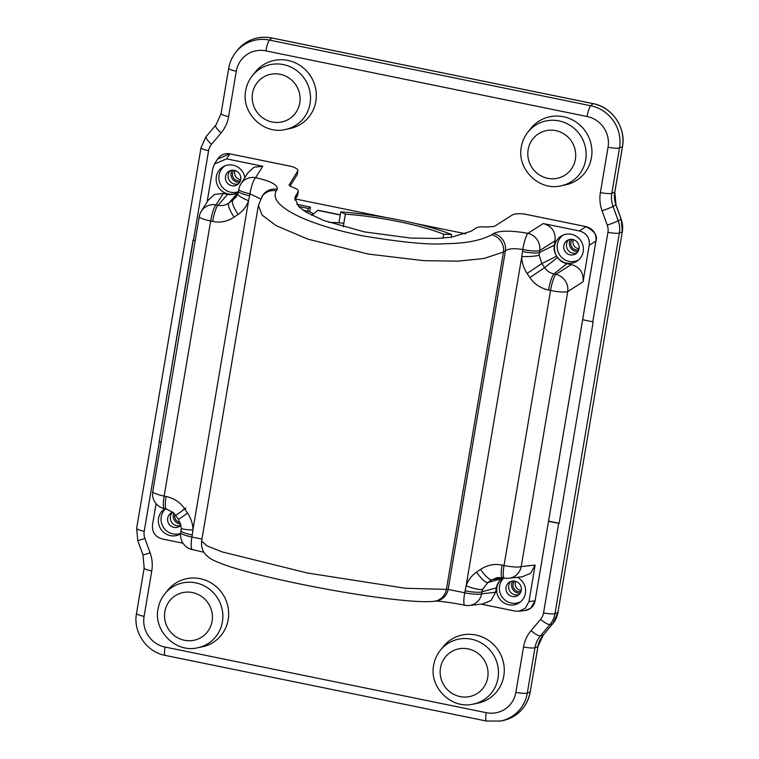 <?xml version="1.0" encoding="UTF-8"?>
<svg xmlns="http://www.w3.org/2000/svg" width="759" height="759" viewBox="0 0 759 759"><rect width="100%" height="100%" fill="white"/><g stroke="black" fill="none" stroke-linecap="round" stroke-linejoin="round"><path stroke-width="1.14" d="M240.698 179.589A7.903 7.637 -121.5 0 0 228.962 171.297A7.903 7.637 -121.5 0 0 228.82 184.418A7.903 7.637 -121.5 0 0 240.698 179.589A6.423 6.205 58.5 0 1 235.138 170.547M579.041 248.743A6.423 6.205 58.5 0 1 573.481 239.692M521.253 590.407A7.903 7.637 -121.5 0 0 509.517 582.115A7.903 7.637 -121.5 0 0 509.374 595.236A7.903 7.637 -121.5 0 0 521.253 590.407A6.423 6.205 58.5 0 1 515.693 581.366M180.234 522.562A6.423 6.205 58.5 0 1 174.94 514.222M240.404 180.765A6.423 6.205 58.5 0 1 233.971 170.282M578.747 249.901A6.423 6.205 58.5 0 1 572.314 239.427M520.959 591.584A6.423 6.205 58.5 0 1 514.526 581.1M296.731 204.304L310.412 207.103L308.239 208.431L298.6 206.457M343.846 223.222A86.469 14.905 9.6 0 0 328.543 222.264M311.826 215.309L317.746 210.376A9.886 1.888 -78.5 0 1 318.106 210.29L340.269 214.816M310.412 207.103L309.606 211.846M308.239 208.431L307.765 211.287M303.173 210.234L304.34 210.471A10.873 1.879 9.6 0 1 312.68 213.744A10.873 1.879 9.6 0 1 312.528 213.991L311.304 215.034M345.373 214.171L340.763 211.894A87.702 15.123 -170.4 0 1 451.596 234.54L443.721 234.265A77.816 13.415 9.6 0 0 345.373 214.171L343.229 226.846M443.721 234.265L443.076 238.089M340.763 211.894L338.912 222.833M451.596 234.54L451.14 237.225M161.136 442.118L159.362 441.757L144.219 531.281A13.918 13.453 -121.5 0 0 144.884 538.435L150.083 552.761A35.493 34.297 58.5 0 1 151.762 570.996L144.087 616.374A26.271 25.389 -121.5 0 0 165.045 647.057L486.272 712.701A26.271 25.389 -121.5 0 0 515.864 692.341L523.539 646.972A35.493 34.297 58.5 0 1 531.063 630.615L540.607 619.297A13.918 13.453 -121.5 0 0 543.558 612.883L558.7 523.359L548.577 521.291M582.665 319.738L592.788 321.807L607.931 232.282A13.918 13.453 -121.5 0 0 607.266 225.138L602.077 210.803A35.493 34.297 58.5 0 1 600.388 192.568L608.063 147.199A26.271 25.389 -121.5 0 0 587.115 116.516L265.878 50.872A26.271 25.389 -121.5 0 0 236.296 71.223L228.62 116.592A35.493 34.297 58.5 0 1 221.087 132.948L211.552 144.267A13.918 13.453 -121.5 0 0 208.592 150.68L193.45 240.205L195.224 240.565M473.331 704.096L477.876 703.147A35.085 33.899 -121.5 0 0 503.796 675.975A35.085 33.899 -121.5 0 0 484.005 637.778A35.085 33.899 -121.5 0 0 443.228 646.668L440.324 650.302C436.852 654.685 434.622 659.666 433.664 665.235C428.996 687.388 451.491 709.532 473.331 704.096A33.415 32.286 -121.5 0 0 498.018 678.214A33.415 32.286 -121.5 0 0 479.166 641.829A33.415 32.286 -121.5 0 0 440.324 650.302M285.375 129.495L289.919 128.556A35.085 33.899 -121.5 0 0 315.839 101.383A35.085 33.899 -121.5 0 0 296.048 63.187A35.085 33.899 -121.5 0 0 255.271 72.077L252.368 75.701C248.895 80.093 246.666 85.065 245.707 90.634C241.039 112.787 263.534 134.941 285.375 129.495A33.415 32.286 -121.5 0 0 310.061 103.613A33.415 32.286 -121.5 0 0 291.209 67.238A33.415 32.286 -121.5 0 0 252.368 75.701M560.986 185.822L565.54 184.873A35.085 33.899 -121.5 0 0 591.451 157.701A35.085 33.899 -121.5 0 0 571.66 119.505A35.085 33.899 -121.5 0 0 530.892 128.394L527.989 132.019C524.507 136.411 522.287 141.392 521.329 146.952C516.661 169.105 539.156 191.259 560.986 185.822A33.415 32.286 -121.5 0 0 585.673 159.931A33.415 32.286 -121.5 0 0 566.821 123.556A33.415 32.286 -121.5 0 0 527.989 132.019M172.616 512.287A7.903 7.637 -121.5 0 0 180.699 525.475A7.903 7.637 -121.5 0 1 172.616 512.287M230.404 170.614A7.903 7.637 -121.5 0 0 238.487 183.792A7.903 7.637 -121.5 0 1 230.404 170.614M510.959 581.432A7.903 7.637 -121.5 0 0 519.042 594.61A7.903 7.637 -121.5 0 1 510.959 581.432M568.747 239.749A7.903 7.637 -121.5 0 0 576.831 252.937A7.903 7.637 -121.5 0 1 568.747 239.749M465.808 233.8L414.822 223.383M386.454 217.586L295.346 198.972M197.71 647.769L202.264 646.829A35.085 33.899 -121.5 0 0 228.174 619.657A35.085 33.899 -121.5 0 0 208.383 581.46A35.085 33.899 -121.5 0 0 167.616 590.35L164.712 593.974C161.231 598.367 159.01 603.348 158.043 608.908C153.384 631.061 175.879 653.214 197.71 647.769A33.415 32.286 -121.5 0 0 222.396 621.887A33.415 32.286 -121.5 0 0 203.545 585.512A33.415 32.286 -121.5 0 0 164.712 593.974M173.82 513.008A7.903 7.637 -121.5 0 0 180.746 524.08M232.178 170.234A7.903 7.637 -121.5 0 0 239.635 182.388M512.733 581.052A7.903 7.637 -121.5 0 0 520.19 593.206M570.521 239.37A7.903 7.637 -121.5 0 0 577.979 251.523M592.788 321.807A9.886 1.708 9.6 0 0 593.187 321.892L559.089 523.435A9.886 1.708 9.6 0 1 558.7 523.359M548.605 521.12L559.127 523.274M193.251 240.167L159.191 441.548L161.164 441.947M193.45 240.205A9.886 1.708 -170.4 0 1 193.061 240.129L159.191 441.548M225.006 165.851A14.62 14.136 -121.5 0 0 219.028 175.158A14.62 14.136 -121.5 0 0 224.142 189.038A14.62 14.136 -121.5 0 0 238.44 191.629M165.557 508.834A14.62 14.136 -121.5 0 0 161.24 516.841A14.62 14.136 -121.5 0 0 166.363 530.721A14.62 14.136 -121.5 0 0 180.661 533.302M172.929 512.192A7.903 7.637 -121.5 0 0 171.031 526.101A7.903 7.637 -121.5 0 0 181.003 525.162M563.349 234.996A14.62 14.136 -121.5 0 0 557.372 244.303A14.62 14.136 -121.5 0 0 563.311 258.828A14.62 14.136 -121.5 0 0 578.633 259.91M579.041 248.724A7.903 7.637 -121.5 0 0 567.305 240.432A7.903 7.637 -121.5 0 0 567.163 253.563A7.903 7.637 -121.5 0 0 579.041 248.724M503.9 577.969A14.62 14.136 -121.5 0 0 499.583 585.976A14.62 14.136 -121.5 0 0 505.522 600.511A14.62 14.136 -121.5 0 0 520.835 601.583M244.872 177.634A14.819 14.326 -121.5 0 0 223.668 166.468A14.819 14.326 -121.5 0 0 216.343 176.648A14.819 14.326 -121.5 0 0 222.567 191.524A14.819 14.326 -121.5 0 0 238.307 192.226C235.091 194.38 231.504 195.091 227.605 194.342L223.25 193.45L214.512 194.446L208.402 199.978M207.103 202.027L212.795 168.403L214.465 164.001L226.647 158.868L262.785 166.249L255.584 177.663C270.83 181.069 278.041 184.959 277.225 189.314A14.819 14.241 -147.7 0 0 262.557 195.566A14.819 14.241 -147.7 0 0 262.548 195.575L258.383 205.442L262.178 215.158L276.02 225.565L307.822 239.123L368.314 254.066L423.797 260.66L458.113 261.134L483.881 258.496L503.454 252.045L505.428 250.783C508.539 248.563 514.317 248.146 522.771 249.521L521.803 256.57C521.68 262.14 523.454 267.766 527.097 273.458L529.905 277.576C534.203 284.008 540.427 288.183 548.577 290.08L550.55 290.479L504.033 565.531L502.05 565.123C494.631 563.52 487.458 564.952 480.542 569.421L476.586 572.144C471.756 575.426 468.265 579.98 466.111 585.815L464.707 592.77L448.152 589.439L405.325 588.253L307.452 573.026L221.97 551.84L206.856 545.787L201.628 541.006L258.402 205.31M247.937 172.777L254.047 167.236L262.785 166.249M182.985 543.207L162.36 538.994C155.159 536.907 151.885 532.116 152.54 524.621L156.088 503.672M164.912 508.701A14.819 14.326 -121.5 0 0 158.555 518.331A14.819 14.326 -121.5 0 0 164.826 533.235A14.819 14.326 -121.5 0 0 180.614 533.843M277.225 189.314L276.304 190.784C273.287 196.382 276.124 202.226 284.815 208.336C292.253 214.095 314.976 226.144 362.375 235.783C402.175 242.434 429.945 245.062 445.666 243.667C465.523 243.506 480.864 240.556 491.68 234.797L493.654 233.544C499.64 230.47 511.073 230.394 527.941 233.317A14.819 13.747 57.5 0 1 539.715 250.565L539.156 255.119L541.822 263.553L544.63 267.661L557.59 257.443A14.819 14.326 -121.5 0 0 577.485 260.821A14.819 14.326 -121.5 0 0 583.206 251.618A14.819 14.326 -121.5 0 0 577.352 237.017A14.819 14.326 -121.5 0 0 562.011 235.603A14.819 14.326 -121.5 0 0 554.687 245.793A14.819 14.326 -121.5 0 0 556.726 256.181L557.59 257.443C559.914 260.754 563.026 262.842 566.907 263.677L571.261 264.568C579.904 267.073 583.823 272.823 583.045 281.807L567.723 291.57A14.819 2.552 -170.4 0 1 550.55 290.479A14.819 2.827 101.5 0 1 555.939 274.322A14.819 13.747 57.5 0 1 567.723 291.57L521.196 566.612A14.819 2.552 -170.4 0 1 504.033 565.531A14.819 2.827 -78.5 0 0 504.308 578.054L502.335 577.656A14.819 2.827 -78.5 0 1 502.05 565.123M555.038 240.812L539.715 250.565A14.819 2.552 -170.4 0 1 522.771 249.521A14.819 2.609 101.3 0 1 527.941 233.317L543.264 223.563C551.897 226.068 555.825 231.818 555.038 240.812L554.298 245.204C553.672 249.151 554.487 252.804 556.726 256.181L541.822 263.553L527.097 273.458M543.264 223.563L579.402 230.945L586.119 226.666C594.658 231.343 597.921 236.134 595.938 241.039L535.076 600.862L530.636 608.272L524.924 610.568C530.475 609.629 533.871 606.375 535.123 600.824L528.966 601.545L535.133 565.057L530.664 573.244L522.315 576.774M583.045 281.807L589.212 245.318C589.866 237.833 586.593 233.041 579.402 230.945M503.416 577.741L502.202 578.576A14.819 14.326 -121.5 0 0 496.898 587.466A14.819 14.326 -121.5 0 0 503.54 602.627A14.819 14.326 -121.5 0 0 519.687 602.494A14.819 14.326 -121.5 0 0 525.408 593.291A14.819 14.326 -121.5 0 0 517.382 577.324M481.197 604.145L515.105 611.08L518.814 611.261L525.237 608.376L528.966 601.545M502.335 577.656L497.249 577.571L491.841 579.791L487.876 582.523L502.202 578.576C499.005 580.834 497.05 583.927 496.339 587.855L495.599 592.257L491.13 600.454L482.781 603.974M208.63 199.617L201.372 211.116A14.819 14.241 32.3 0 1 216.04 204.864L218.023 205.272C221.704 206.106 225.29 205.385 228.772 203.118L235.935 197.34L237.861 193.754A14.819 3.008 19.7 0 0 248.572 200.737L249.967 193.782L260.536 198.953M290.412 166.24L291.741 166.515C296.437 168.109 298.429 169.627 297.708 171.06L297.87 170.671M297.196 174.627L297.708 171.06L289.17 184.987M297.651 195.224L298.164 191.657C298.866 190.31 297.082 188.858 292.822 187.321C289.985 186.297 288.799 185.329 289.264 184.428L289.151 184.769M294.748 197.995L298.325 191.268M294.758 197.966L298.771 206.619L306.114 212.15L323.695 220.489L364.453 231.903L410.79 238.079L436.842 238.459L451.425 237.188L470.855 231.353L476.102 228.013C478.009 226.913 481.68 226.58 487.117 227.026L494.46 226.362L512.41 214.93C514.45 213.772 518.378 213.469 524.194 214.01L525.712 214.323M214.56 163.859L217.624 159.001L229.816 153.859L291.741 166.515M201.372 211.116A14.819 14.819 0 0 0 199.285 216.562L199.285 216.562A14.819 2.552 9.6 0 0 210.651 221.021L212.634 221.429C220.053 223.032 227.226 221.6 234.133 217.131L238.098 214.408C242.927 211.125 246.419 206.571 248.572 200.737L192.881 529.981C193.004 524.412 191.23 518.786 187.587 513.093L184.779 508.976C180.481 502.543 174.257 498.369 166.107 496.471L164.134 496.073L210.651 221.021A14.819 2.827 101.5 0 1 216.04 204.864L223.25 193.45M227.605 194.342L218.023 205.272A14.819 2.827 101.5 0 0 212.634 221.429M238.307 192.245L228.772 203.118A14.819 3.804 55.5 0 0 234.133 217.131M237.947 193.498L232.738 200.395A14.819 3.804 55.5 0 0 238.098 214.408M237.861 193.754L238.487 191.353A14.819 2.552 9.6 0 0 249.635 195.775M238.819 189.361L238.819 189.361A14.819 2.552 9.6 0 0 249.967 193.782A14.819 3.045 101.8 0 1 255.584 177.663A14.819 14.241 32.3 0 0 240.907 183.915A14.819 14.819 0 0 0 238.819 189.361L238.487 191.353M493.654 233.544A14.819 13.747 57.5 0 1 505.428 250.783L448.152 589.439A14.819 14.193 -96.4 0 1 435.875 601.09L434.082 601.289A14.819 14.193 -96.4 0 0 446.358 589.639L503.454 252.045A14.819 13.747 57.5 0 0 491.68 234.797M529.905 277.576L544.63 267.661C546.736 270.916 549.848 272.993 553.966 273.914A14.819 2.827 101.5 0 0 548.577 290.08M297.509 195.537L294.748 199.968M201.951 539.099L191.913 537.03A14.819 2.552 9.6 0 1 180.765 532.609L181.306 528.074L178.593 519.46L173.536 512.733L166.392 509.004A14.819 2.827 -78.5 0 1 166.107 496.471M164.409 508.596L164.409 508.596A14.819 2.827 -78.5 0 1 164.134 496.073A14.819 2.552 9.6 0 1 152.768 491.604L152.768 491.604A14.819 14.819 0 0 0 164.409 508.596L166.392 509.004M178.593 519.46L187.587 513.093M175.784 515.342L184.779 508.976M181.107 530.607A14.819 2.552 9.6 0 0 192.255 535.029L192.881 529.981A14.819 2.021 -0.3 0 1 181.306 528.074M203.943 552.258L192.397 549.601A14.819 3.045 -78.4 0 1 191.913 537.03L192.255 535.029M554.298 245.204L539.374 252.557A14.819 2.552 -170.4 0 1 522.429 251.523M503.056 577.798L491.841 579.791A14.819 3.804 -124.5 0 1 480.542 569.421M476.586 572.144A14.819 3.804 -124.5 0 0 487.876 582.523L482.62 589.364L482.003 591.811A14.819 2.552 -170.4 0 1 465.049 590.777M496.339 587.855L482.003 591.811L481.661 593.813A14.819 2.552 -170.4 0 1 464.707 592.77A14.819 2.609 -78.5 0 0 464.793 605.265A14.819 14.819 0 0 0 469.385 605.464A14.819 14.193 83.6 0 0 481.661 593.813L495.599 592.257M297.054 174.94L290.061 186.012M340.25 214.968L317.746 210.376M312.385 214.825L312.528 213.991M212.093 621.241A24.554 23.728 -121.5 0 0 192.52 592.57A24.554 23.728 -121.5 0 0 164.864 611.593A24.554 23.728 -121.5 0 0 184.446 640.264A24.554 23.728 -121.5 0 0 212.093 621.241M487.714 677.559A24.554 23.728 -121.5 0 0 468.132 648.888A24.554 23.728 -121.5 0 0 440.486 667.911A24.554 23.728 -121.5 0 0 460.068 696.582A24.554 23.728 -121.5 0 0 487.714 677.559M575.369 159.286A24.554 23.728 -121.5 0 0 555.797 130.614A24.554 23.728 -121.5 0 0 528.141 149.637A24.554 23.728 -121.5 0 0 547.723 178.308A24.554 23.728 -121.5 0 0 575.369 159.286M299.758 102.968A24.554 23.728 -121.5 0 0 280.175 74.287A24.554 23.728 -121.5 0 0 252.529 93.31A24.554 23.728 -121.5 0 0 272.111 121.99A24.554 23.728 -121.5 0 0 299.758 102.968M543.558 612.883A9.886 1.708 9.6 0 0 555 613.604L619.372 233.013A23.766 22.969 -121.5 0 0 618.253 220.793L613.054 206.467A25.645 24.781 58.5 0 1 611.839 193.289L619.515 147.92A36.119 34.905 -121.5 0 0 590.711 105.738L269.473 40.094A36.119 34.905 -121.5 0 0 235.916 52.096C232.159 56.849 229.759 62.229 228.715 68.244L221.04 113.622L216.078 124.789A25.645 24.781 58.5 0 1 215.689 125.263L216.438 124.315M607.931 232.282A9.886 1.708 9.6 0 0 619.372 233.013L622.304 231.875L557.931 612.475A24.611 23.785 58.5 0 1 552.713 623.813L543.178 635.131A24.8 23.965 -121.5 0 0 537.913 646.554L530.237 691.933A36.963 35.72 58.5 0 1 502.932 720.566C517.875 716.733 526.993 707.179 530.285 691.895L527.306 693.062L534.981 647.693A25.645 24.781 58.5 0 1 540.427 635.881L549.962 624.553A23.766 22.969 -121.5 0 0 555 613.604L557.979 612.428L552.751 623.784L549.962 624.553A9.886 2.419 40.1 0 1 540.607 619.297M208.592 150.68A9.886 1.708 -170.4 0 1 201.021 147.711L136.648 528.302L137.758 540.474L142.958 554.801L144.182 568.026L136.506 613.395C132.891 632.048 146.553 652.057 165.225 655.406L486.462 721.05L500.627 721.041A36.119 34.905 -121.5 0 0 527.306 693.062A9.886 1.708 9.6 0 1 515.864 692.341M144.219 531.281A9.886 1.708 -170.4 0 1 136.648 528.302M144.884 538.435A9.886 0.531 160.1 0 1 137.758 540.474M150.083 552.761A9.886 0.531 160.1 0 1 142.958 554.801M151.762 570.996A9.886 1.708 -170.4 0 1 144.182 568.026M144.087 616.374A9.886 1.708 -170.4 0 1 136.506 613.395M165.045 647.057A9.886 1.888 101.5 0 0 165.225 655.406M486.272 712.701A9.886 1.888 101.5 0 0 486.462 721.05M523.539 646.972A9.886 1.708 9.6 0 0 534.981 647.693L537.96 646.516L530.256 691.838M531.063 630.615A9.886 2.419 40.1 0 0 540.427 635.881L543.216 635.112L537.932 646.469M557.95 612.38L622.304 231.875A24.611 23.785 58.5 0 0 621.147 219.228L618.253 220.793A9.886 0.531 -19.9 0 1 607.266 225.138M552.761 623.746L543.216 635.112M205.793 137.028L207.264 135.187A24.611 23.785 58.5 0 1 207.634 134.732L206.144 136.582A23.766 22.969 -121.5 0 0 205.793 137.028L201.021 147.711M235.916 52.096L237.396 50.255A36.963 35.72 58.5 0 1 271.731 37.969L592.969 103.613A36.963 35.72 58.5 0 1 622.446 146.781L614.771 192.15A24.8 23.965 -121.5 0 0 615.947 204.892L621.147 219.228M271.826 37.997L269.473 40.094A9.886 1.888 -78.5 0 0 265.878 50.872M593.064 103.641L590.711 105.738A9.886 1.888 -78.5 0 0 587.115 116.516M622.456 146.686L619.515 147.92A9.886 1.708 9.6 0 1 608.063 147.199M614.781 192.065L611.839 193.289A9.886 1.708 9.6 0 1 600.388 192.568M237.396 50.255C246.457 39.724 257.927 35.626 271.788 37.95L593.016 103.594C612.105 106.981 626.222 127.664 622.494 146.743L614.818 192.112L615.995 204.864L613.054 206.467A9.886 0.531 -19.9 0 1 602.077 210.803M622.323 231.78L621.194 219.19L615.995 204.864M236.296 71.223A9.886 1.708 -170.4 0 1 228.715 68.244M228.62 116.592A9.886 1.708 -170.4 0 1 221.04 113.622M221.087 132.948A9.886 2.419 -139.9 0 1 215.689 125.263L206.144 136.582A9.886 2.419 -139.9 0 0 211.552 144.267M524.194 214.01L586.176 226.647C593.253 228.82 596.517 233.601 595.986 241.001L589.212 245.318M226.647 158.868L229.863 153.83L291.133 166.354M229.911 153.878L229.863 153.83C224.692 153.014 220.613 154.741 217.624 159.001M276.304 190.784A14.819 14.241 -147.7 0 0 261.627 197.036M571.261 264.568L555.939 274.322L553.966 273.914L566.907 263.677M504.308 578.054A14.819 14.819 0 0 0 508.928 578.263A14.819 14.193 83.6 0 0 521.196 566.612L535.133 565.057M535.095 600.767L595.986 241.001M295.697 195.566L295.042 199.446M482.62 589.364A14.819 3.008 -160.3 0 1 466.111 585.815L521.803 256.57A14.819 2.021 179.7 0 0 539.156 255.119M182.957 510.133L185.955 508.018M312.509 214.712L312.68 213.744M500.627 721.041L502.932 720.566M248.165 172.407L240.907 183.915M297.851 170.756L297.186 174.674M524.915 214.123L586.176 226.647M152.768 491.604L199.285 216.562M180.765 532.609A14.819 14.819 0 0 0 192.397 549.601M434.082 601.289C428.37 601.868 420.847 601.783 411.511 601.062C397.498 600.018 380.268 597.921 359.823 594.771C309.425 587.058 250.195 573.965 225.376 565.113C209.247 559.127 209.759 558.036 206.287 555.199C205.566 554.364 200.822 550.56 201.628 541.006M483.417 603.898L469.385 605.464M464.793 605.265C452.079 602.494 435.647 600.739 435.657 601.109L435.875 601.09M508.928 578.263L522.96 576.698M519.222 611.204L524.924 610.568M297.642 195.262L298.306 191.344"/></g></svg>
